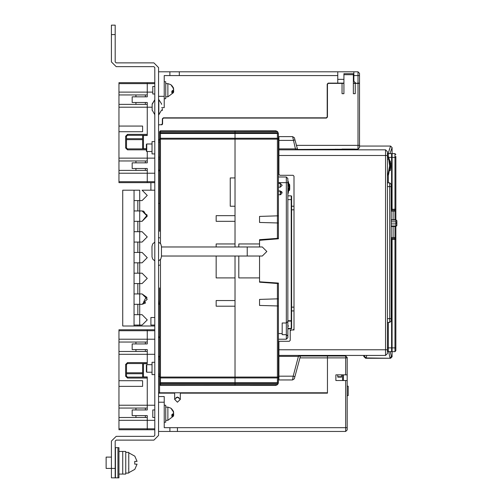 <?xml version="1.0" encoding="UTF-8"?>
<svg xmlns="http://www.w3.org/2000/svg" width="503" height="503" viewBox="0 0 503 503"><rect width="100%" height="100%" fill="white"/><g stroke="black" fill="none" stroke-linecap="round" stroke-linejoin="round"><path stroke-width="0.75" d="M387.404 175.239L388.454 174.843M118.991 451.442L122.763 451.442L122.763 474.078L122.763 451.442L125.781 451.442L125.781 474.078L118.991 474.078M115.218 447.67L118.991 447.67L118.991 477.85L111.446 477.85L111.446 441.068L116.162 436.353L153.887 436.353L154.83 435.409L154.83 67.591L153.887 66.648L116.162 66.648L111.446 61.932L111.446 34.581L115.218 34.581L115.218 61.932L116.162 62.875L153.887 62.875L158.602 67.591L158.602 435.409L153.887 440.125L116.162 440.125L115.218 441.068L115.218 477.85M154.83 374.578L152 374.578L152 362.317L154.83 362.317M154.83 153.887L152 153.887L152 141.626L154.83 141.626M158.602 102.486L158.602 111.918M161.62 110.031L158.791 114.747L158.791 99.657L161.633 103.995L158.791 99.657M158.602 205.287L158.602 212.832M142.097 221.32L147.178 215.077L145.292 213.775L143.757 211.216L142.097 210.946L147.285 216.133L142.097 221.32L137.853 221.32L137.853 231.694L134.081 231.694M158.602 299.599L158.791 304.315M142.097 304.315L145.298 303.215L145.342 302.429L143.462 302.429L145.292 298.656L147.002 297.436L142.097 293.941L147.285 299.128L142.097 304.315L137.853 304.315L137.853 314.689L134.081 314.689M115.218 468.419L106.164 468.419L106.164 457.101L111.446 457.101M128.799 472.663L134.804 469.362L137.086 464.175L134.729 464.175L134.729 461.345L137.086 461.345L134.804 456.158L128.799 452.857M125.781 452.386L128.799 452.386L128.799 473.021L125.781 473.134M388.347 156.496L388.347 153.585L391.554 153.585L391.554 209.229L391.177 209.229M391.177 239.409L391.554 239.409L391.554 351.641L388.347 351.641L388.347 347.869L387.404 347.869M395.892 156.414L395.892 209.229L394.949 209.229L394.949 210.172L395.892 209.229L395.892 239.409L394.949 238.466L394.949 239.409L395.892 239.409L394.949 238.466L392.12 238.466L392.12 239.409L394.949 239.409L394.949 351.641L395.892 350.698L395.892 348.812M388.347 322.404L388.347 347.869L395.892 347.869L395.892 350.698L394.949 351.641L392.12 351.641L392.12 239.409M391.177 210.172L392.12 210.172L392.12 153.585L394.949 153.585L394.949 157.357L395.892 157.357M347.227 427.657L345.718 427.657L345.718 431.429L347.227 429.92L347.227 357.488L345.718 355.979L345.718 374.842L335.91 374.842L335.91 380.501L345.718 380.501L345.718 427.657L169.92 427.657L169.92 431.429L158.602 431.429M180.294 399.363L177.465 402.193L174.635 399.363L177.465 397.005L180.294 399.363L180.294 393.139L327.422 393.139L327.422 355.979L327.422 392.761L158.602 392.761M341.568 374.842L341.568 377.105L337.796 377.105L337.796 374.842M337.041 149.812L337.041 149.171M335.532 149.812L335.532 149.171M357.979 71.835L353.829 71.835L353.829 75.607L357.979 75.607L357.979 71.835L359.488 73.344L359.488 83.152L357.979 83.152L357.979 75.607L359.488 75.607M353.829 71.835L337.796 71.835L337.796 83.152L328.176 83.152L327.233 84.095L327.233 116.916L326.29 117.859L163.318 117.859L162.375 118.802L162.375 123.707L161.432 124.65L162.186 124.65L158.602 124.838M342.04 149.051L354.772 149.051M296.399 145.398L357.979 145.398L357.979 149.171L359.488 147.662L359.488 145.398L357.979 145.398L357.979 83.341L359.488 83.341L359.488 145.398M161.62 124.838L162.563 123.895L162.563 118.991L163.506 118.048L326.478 118.048L327.422 117.105L327.422 84.284L328.365 83.341L342.04 83.341L342.04 93.715L343.926 93.715L343.926 73.721L353.358 73.721L353.358 93.715L355.244 93.715L355.244 83.341L357.979 83.341M154.83 173.221L147.285 173.221L147.285 181.709L118.991 181.709L118.991 182.652L147.285 182.652L147.285 181.709L147.285 182.652L154.83 182.652M146.342 148.699L142.569 148.699L142.569 135.496L147.285 135.496L147.285 107.202L152.176 107.202M154.83 158.131L147.285 158.131L147.285 160.96L118.991 160.96L118.991 173.221L147.285 173.221L147.285 168.505L132.195 168.505L132.195 162.846L147.285 162.846L147.285 151.529L147.285 158.131L118.991 158.131L118.991 131.723L142.569 131.723L142.569 126.064L118.991 126.064L118.991 83.624L147.285 83.624L147.285 82.681L147.285 96.828L132.195 96.828L132.195 102.486L147.285 102.486L147.285 134.364L127.479 134.364L127.479 135.307L147.285 135.307M118.991 83.624L118.991 82.681L154.83 82.681M154.83 329.779L147.285 329.779L147.285 330.723L147.285 329.779L118.991 329.779L118.991 330.723L147.285 330.723L147.285 342.04L118.991 342.04L118.991 330.723M154.83 429.751L147.285 429.751L147.285 428.808L147.285 429.751L118.991 429.751L118.991 420.319L147.285 420.319L147.285 417.49L118.991 417.49L118.991 420.319M154.83 420.319L147.285 420.319L147.285 428.808L147.285 415.604L132.195 415.604L132.195 409.945L147.285 409.945L147.285 405.229L118.991 405.229L118.991 408.059L147.285 408.059L147.285 376.936L142.569 376.936L142.569 363.732L147.285 363.732L147.285 354.301L118.991 354.301L118.991 342.04M158.602 338.777L158.602 343.417M158.602 169.014L158.627 171.039M287.81 321.48L286.301 322.989L287.81 321.48L286.301 322.989L286.301 334.684L282.152 334.684L282.152 322.989L286.301 322.989L286.301 176.993L287.81 178.502L287.81 337.702L286.301 339.211L287.81 337.702M287.81 326.007L288.753 326.007L287.81 325.931L287.81 321.103L291.206 321.103L291.583 320.725L291.583 328.459L291.583 320.725L291.583 328.459L291.583 320.725L291.206 320.725L291.206 328.836L291.583 328.459L291.583 196.233L291.206 195.856L291.206 199.628L291.583 199.628M287.81 321.103L287.81 193.781M287.81 193.221L288.15 193.347L287.81 194.347M282.152 334.684L286.301 334.684L287.81 336.193L286.301 334.684L287.81 336.193L286.301 334.684L287.81 336.193L286.301 334.684L286.301 339.211L278.379 339.211L278.379 283.095L259.517 281.774L259.517 256.027M259.517 246.973L259.517 240.277L278.379 238.768L278.379 194.724L280.265 194.724L280.265 190.951L278.379 190.951L278.379 187.179L280.265 187.179L280.265 183.406L278.379 183.406L278.379 176.993L286.301 176.993M159.545 231.317L159.545 139.149L160.488 139.149L160.488 138.237L159.545 139.149L159.545 132.805L160.488 132.805L160.488 130.78L159.545 131.723L234.995 131.723L234.995 130.78L234.995 131.723L277.656 131.723L275.55 130.78L250.085 130.78M159.545 392.761L159.545 384.481L160.488 385.424L160.488 384.481L159.545 384.481L159.545 383.399L160.488 383.399L160.488 382.726L159.545 383.399L159.545 377.055L160.488 377.055L160.488 259.447M276.191 130.855L160.488 130.78L159.545 131.723L159.545 166.619M159.545 349.585L159.545 375.993L158.602 375.993M159.545 176.05L159.545 219.434M159.545 345.247L159.545 341.474M160.488 384.481L160.488 383.399L234.995 383.399L234.995 377.055L234.995 385.424L234.995 384.481L159.671 384.481M277.436 133.477L160.488 133.477L160.488 138.237L234.995 138.237L234.995 139.149L234.995 135.496L234.995 138.237L277.436 138.237L277.436 139.149L278.379 139.149L277.436 138.237L277.436 133.477L278.172 132.805L234.995 132.805L234.995 135.496L234.995 131.723L234.995 132.805L160.488 132.805L160.488 133.477L159.545 132.805L159.545 131.723M278.379 382.594L278.379 377.055L278.272 383.361M277.656 131.723L275.55 130.78L277.656 131.723L278.379 133.609L278.379 182.652L287.81 182.652M287.81 193.177L288.848 187.368L288.276 183.029L288.64 182.929L287.949 180.91M289.734 185.921L289.539 190.36L288.929 190.543M146.719 372.22L146.719 364.675L146.342 365.052L146.342 371.843L146.719 372.22L152 372.22M146.719 151.529L146.719 143.984L146.342 144.361L146.342 151.151L146.719 151.529L152 151.529M278.945 379.935L292.576 379.935L278.945 379.935L278.945 341.267L289.319 341.267L290.262 340.324L290.262 330.892L291.206 329.949L293.092 329.949L294.035 329.006L294.035 176.22L293.092 175.277L279.888 175.277L278.945 174.334L278.945 136.609L292.595 136.609L295.45 148.869L278.945 148.869M278.945 155.471L385.518 155.471L385.518 149.812L387.404 151.699L387.404 353.527L385.518 355.414L385.518 349.755L278.945 349.755M387.404 186.594L389.668 186.594L389.668 182.822L391.177 184.331L391.177 320.895L389.668 322.404L389.668 318.632L387.404 318.632M388.649 174.34L388.442 174.881L388.593 174.497L388.065 174.296L389.618 165.808L388.681 159.168M391.177 220.031L395.892 220.031L396.836 220.679L396.836 225.375M154.83 93.998L152.755 93.998L152.755 86.453L154.83 86.453M170.775 84.611L167.845 83.624L167.845 96.828L173.409 92.69L173.742 91.458L171.863 92.885L171.863 91.144L173.742 89.716L172.9 87.503L171.863 86.277L171.863 85.554L173.409 87.761L170.775 84.611L171.863 85.554M165.77 83.624L167.845 83.624L167.845 96.828L165.77 96.828M164.261 81.737L165.77 81.737L165.77 98.714L164.261 98.714M154.83 417.49L152.755 417.49L152.755 409.945L154.83 409.945M170.775 408.103L167.845 407.116L167.845 420.319L173.409 416.182L173.742 414.95L171.863 416.377L171.863 414.635L173.742 413.208L172.9 410.995L171.863 409.769L171.863 409.046L173.409 411.253L170.775 408.103L171.863 409.046M165.77 407.116L167.845 407.116L167.845 420.319L165.77 420.319M164.261 405.229L165.77 405.229L165.77 422.206L164.261 422.206M154.83 325.064L150.869 325.064L150.869 317.519L154.83 317.519M142.097 190.197L147.285 195.384L142.097 200.571L147.285 195.384L142.097 190.197L154.83 190.197L150.869 190.197L150.869 182.652M161.444 246.973L247.256 246.973L247.256 256.027L161.444 256.027M392.12 210.172L394.949 210.172L394.949 219.736M394.949 351.641L395.892 350.698L395.892 237.523L394.949 237.523L394.949 238.466M146.342 149.831L127.479 149.831L127.479 148.888L126.536 147.945L125.593 147.945L127.479 149.831L125.593 147.945L125.593 136.25L126.536 136.25L127.479 135.307L126.536 136.25L126.536 147.945L127.479 148.888L146.342 148.888M154.83 405.229L147.285 405.229L147.285 378.067L127.479 378.067L127.479 377.124L126.536 376.181L125.593 376.181L127.479 378.067L125.593 376.181L125.593 364.486L126.536 364.486L127.479 363.543L127.479 362.6L125.593 364.486L127.479 362.6L147.285 362.6L147.285 354.301L154.83 354.301M281.586 191.492L281.586 192.083M159.545 287.905L159.545 377.055L160.488 377.967L277.436 377.967L278.379 377.055L277.436 377.055L277.436 382.726L160.488 382.726L160.488 377.055L234.995 377.055L234.995 306.201L216.133 306.201L216.133 300.543L234.995 300.543L234.995 277.908L216.133 277.908L216.133 256.027L216.133 277.908M289.175 186.047L289.137 185.632L289.181 186.179L289.753 186.167L289.722 188.921M389.058 158.458L388.373 156.603L387.404 156.376M161.432 256.216L161.444 246.407L160.771 243.974L158.602 242.069M154.83 242.069L152.661 243.974L151.988 246.407L152 256.216M289.678 185.356L289.489 184.161L288.929 184.192M142.097 314.689L147.285 319.877L142.097 325.064L147.285 319.877L142.097 314.689L137.853 314.689M142.097 273.192L147.285 278.379L142.097 283.566L147.285 278.379L142.097 273.192L137.853 273.192L137.853 262.817L142.097 262.817L147.285 257.63L142.097 252.443L147.285 257.63L142.097 262.817M142.097 231.694L147.285 236.882L142.097 242.069L147.285 236.882L142.097 231.694L137.853 231.694M111.446 34.581L111.446 25.15L115.218 25.15L115.218 34.581M154.83 114.659L152.189 110.031M152.176 103.995L152.176 110.409L152.176 103.995L152.176 110.409L152.176 103.995L154.83 99.745L152.189 104.373M161.62 104.373L161.633 103.995M159.545 265.1L158.602 265.647M159.545 237.9L158.602 237.353M161.432 246.784L161.444 246.407M161.444 256.593L160.771 259.026L158.602 260.931M151.988 246.407L152 246.784M154.83 260.931L152.661 259.026L151.988 256.593M134.081 200.571L142.097 200.571M142.097 210.946L134.081 210.946M137.853 210.946L137.853 200.571M154.83 326.007L137.853 326.007L137.853 325.064L142.097 325.064M142.097 293.941L137.853 293.941L137.853 283.566L142.097 283.566M142.097 252.443L137.853 252.443L137.853 242.069L142.097 242.069M137.853 326.007L134.081 326.007L134.081 190.197L139.74 190.197L139.74 326.007M134.081 221.32L137.853 221.32M134.081 242.069L137.853 242.069M137.853 252.443L134.081 252.443M134.081 262.817L137.853 262.817M137.853 273.192L134.081 273.192M134.081 283.566L137.853 283.566M137.853 293.941L134.081 293.941M134.081 304.315L137.853 304.315M134.081 325.064L137.853 325.064M134.081 190.197L122.763 190.197L122.763 326.007L134.081 326.007M247.256 256.027L262.346 256.027L266.873 251.5L262.346 246.973L247.256 246.973M128.799 473.021L127.29 473.109M391.177 211.115L395.892 211.115L395.892 209.229M391.177 237.523L393.063 237.523L393.063 226.482M388.347 153.585L387.404 154.528L388.347 153.585M387.404 350.698L388.347 351.641L387.404 350.698M394.949 226.482L394.949 237.523L393.063 237.523M393.063 219.736L393.063 211.115M391.177 238.466L392.12 238.466M395.892 154.528L394.949 153.585L395.892 154.528M389.951 153.585L392.12 147.549L392.12 157.357L388.681 157.357M158.602 396.534L164.261 396.534L164.261 427.657L169.92 427.657M158.602 393.139L174.635 393.139L174.635 399.363M345.718 431.429L177.465 431.429L177.465 427.657M177.465 431.429L169.92 431.429M178.879 397.477L176.05 397.477L178.879 397.477M345.718 355.979L300.461 355.979L301.322 355.414L300.392 356.193L301.322 355.414M347.227 374.842L345.718 374.842M345.718 380.501L347.227 380.501M347.227 395.591L348.17 395.591L348.17 386.159L347.227 386.159M158.602 402.193L164.261 402.193M159.545 355.979L158.602 356.923L159.545 355.979M160.488 392.761L160.488 393.139M343.455 380.501L343.455 374.842M337.796 376.728L341.568 376.728M390.611 358.23L365.618 358.243L366.14 357.973L364.361 356.206L363.826 356.476L364.738 355.414M389.115 150.366L389.662 148.712M392.12 147.549L390.611 146.04L388.127 153.61M390.158 351.641L391.447 356.501L389.988 357.973L388.668 351.641M392.12 347.869L392.12 356.772L391.447 356.501M392.12 356.772L390.649 358.243L366.14 357.973L366.794 355.414M162.375 120.5L162.375 124.461M162.375 110.503L162.375 108.617M161.432 124.65L162.186 124.65M353.829 75.607L353.829 81.266L355.715 83.152L353.358 83.152M343.926 83.152L337.796 83.152M355.715 83.341L357.979 83.152M353.829 79.38L353.358 79.38M343.926 79.38L337.796 79.38M161.633 107.673L164.261 107.673L164.261 96.356L158.602 96.356M158.602 71.835L169.92 71.835L169.92 75.607L164.261 75.607L164.261 96.356M169.92 71.835L179.351 71.835L179.351 75.607L169.92 75.607M337.796 71.835L179.351 71.835M332.137 83.341L331.383 83.341L331.949 83.152M343.926 83.341L342.04 83.341M357.979 149.171L297.575 149.466L294.349 137.747L292.595 136.609L294.349 137.747M353.358 83.341L355.244 83.341M145.398 168.505L145.398 170.391M145.398 102.486L145.398 104.373M145.398 94.941L145.398 96.828M145.398 160.96L145.398 162.846M152.755 92.112L147.285 92.112L147.285 94.941L118.991 94.941M126.536 139.645L142.569 139.645M135.967 160.96L135.967 162.846M135.967 168.505L135.967 170.391M154.83 181.709L147.285 181.709L147.285 170.391L118.991 170.391M118.991 158.131L118.991 160.96M118.991 181.709L118.991 173.221M118.991 126.064L118.991 131.723M118.991 104.373L147.285 104.373L147.285 107.202L118.991 107.202M135.967 104.373L135.967 102.486M135.967 96.828L135.967 94.941M118.991 92.112L147.285 92.112L147.285 83.624L154.83 83.624M118.991 339.211L147.285 339.211L147.285 330.723L154.83 330.723M135.967 351.471L135.967 349.585M135.967 343.926L135.967 342.04M154.83 339.211L147.285 339.211L147.285 343.926L132.195 343.926L132.195 349.585L147.285 349.585L147.285 354.301L147.285 351.471L118.991 351.471M118.991 405.229L118.991 386.367L142.569 386.367L142.569 380.708L118.991 380.708L118.991 354.301M118.991 380.708L118.991 386.367M118.991 408.059L118.991 417.49M135.967 408.059L135.967 409.945M135.967 415.604L135.967 417.49M147.285 377.124L127.479 377.124M126.536 376.181L126.536 364.486M127.479 363.543L147.285 363.543M142.569 372.786L126.536 372.786M145.398 415.604L145.398 417.49M145.398 349.585L145.398 351.471M145.398 342.04L145.398 343.926M145.398 408.059L145.398 409.945M159.545 203.401L159.545 216.604L159.545 203.401L158.602 203.401M289.653 185.135L289.709 185.638M289.734 188.814L289.653 189.6M289.741 186.035L289.671 185.305M289.722 185.808L289.753 186.167L289.722 185.808M289.609 189.914L289.546 190.291M289.741 188.707L289.709 189.097M289.508 184.217L289.565 188.556L289.143 189.059M280.265 190.951L282.152 192.838L280.265 194.724M280.265 183.406L282.152 185.293L280.265 187.179M278.379 238.768L278.379 238.296L259.517 239.711L259.517 243.955L238.768 243.955L238.768 246.973L238.768 243.955M291.206 195.856L291.583 196.233L291.206 195.856L287.81 195.856M287.81 328.836L291.206 328.836M286.301 334.684L287.81 336.193M159.545 178.879L159.545 216.604M159.545 383.399L159.545 377.055M216.133 243.955L216.133 246.973L216.133 243.955L234.995 243.955L234.995 221.32L216.133 221.32L216.133 215.661L234.995 215.661L234.995 206.23L230.28 206.23L230.28 177.936L234.995 177.936L234.995 139.149L277.436 139.149L277.436 215.875L278.379 215.85M159.545 384.481L160.488 385.424L276.185 385.348M278.379 377.055L278.379 333.552L282.152 333.552M278.379 283.566L277.436 283.497L278.379 283.566L278.379 283.095M278.379 194.724L278.379 190.951M278.379 187.179L278.379 183.406M278.36 133.289L278.379 139.149M277.26 384.852L278.228 383.5L277.436 382.726M278.172 383.399L234.995 383.399L234.995 384.481L277.656 384.481L275.55 385.424L277.656 384.481L275.55 385.424L250.085 385.424M278.379 306.013L277.436 305.981L277.436 377.055L234.995 377.055L234.995 256.027M234.995 246.973L234.995 139.149L160.488 139.149L160.488 243.553M277.581 131.641L277.26 131.352M259.517 216.416L277.436 215.875L277.436 222.986L259.517 222.452L259.517 216.416M278.379 223.018L277.436 222.986L277.436 238.365M238.768 277.908L238.768 256.027L238.768 277.908L259.517 277.908L259.517 282.152L277.436 283.497L277.436 298.87L278.379 298.845M259.517 299.411L277.436 298.87L277.436 305.981L259.517 305.447L259.517 299.411M291.583 310.917L294.035 310.917M294.035 206.23L291.583 206.23M268.948 239.522L268.948 239M278.945 166.619L278.379 166.619M278.945 162.431L278.379 162.431M278.379 161.645L278.945 161.645M278.945 158.3L278.945 159.992L278.379 159.992M278.379 167.562L278.945 167.562L278.945 166.738L278.379 166.738M278.379 356.187L278.945 356.187M278.945 351.553L278.379 351.553M278.379 351.465L278.945 351.465M278.945 349.56L278.379 349.56M278.945 356.3L278.379 356.3M278.945 343.926L278.379 343.926M278.945 348.642L278.379 348.642M278.945 343.845L278.379 343.845M278.945 348.724L278.379 348.724M278.945 172.278L278.379 172.278M288.64 182.929L289.225 187.368L288.15 193.347L289.225 187.368L288.005 181.017L288.565 182.664M289.074 189.618L289.011 190.052L289.074 189.618M289.074 185.117L289.011 184.683L289.074 185.117M287.81 183.029L288.276 183.029L287.81 181.269M280.265 193.969L280.907 194.611M281.994 192.083L281.208 192.083L280.265 193.026M289.521 184.287L289.753 186.167M278.945 355.414L385.518 355.414M385.518 149.812L278.945 149.812M295.821 149.812L295.468 148.963M295.45 148.869L297.374 149.033L298.304 149.812L297.575 149.466M387.404 155.471L385.518 155.471L385.518 349.755L387.404 349.755M278.379 173.221L278.945 173.221L278.945 174.334M294.035 329.006L294.035 329.949L290.262 329.949L290.262 340.324L289.319 341.267M293.092 175.277L294.035 176.22M297.889 149.712L297.562 149.454M294.928 139.909L293.174 140.381L278.945 140.381M389.668 182.822L387.404 182.822M387.404 322.404L389.668 322.404M391.177 186.594L389.668 186.594L389.668 318.632L391.177 318.632M278.945 356.357L298.468 356.357L298.839 355.414M294.33 378.797L300.392 356.193L298.493 356.193L293.161 376.162L292.576 379.935L294.33 378.797M278.945 376.162L293.161 376.162L294.915 376.634M390.561 162.739L390.605 163.11M390.303 170.511L389.724 170.523L390.347 170.297M390.429 161.803L390.485 162.167M387.404 159.206L389.234 159.049L389.724 161.092L390.309 161.142M390.649 168.027L390.63 163.387M390.636 168.209L390.334 170.354M390.485 169.448L390.385 170.052M390.642 168.153L390.592 168.599M390.649 163.576L390.077 163.525M390.693 163.035L390.693 163.469M390.724 164.626L390.712 167.241M388.687 159.206L387.92 156.376L388.442 156.735M388.461 156.773L388.838 157.797M388.008 156.383L388.442 156.729M389.234 159.049L390.183 165.808L388.593 174.497L390.183 165.808L389.234 159.049L389.724 161.092L390.303 161.092L389.724 161.092M387.92 175.239L388.442 174.881L387.92 175.239L388.065 174.296L387.404 174.296M173.585 88.993L173.409 87.761M173.585 91.458L173.409 90.226M171.888 91.458L173.742 91.458M172.736 90.735L173.742 90.735M173.585 412.485L173.409 411.253M173.585 414.95L173.409 413.718M171.888 414.95L173.742 414.95M172.736 414.227L173.742 414.227M159.545 169.7L158.602 171.334M158.602 336.381L159.545 338.016M158.602 304.315L159.545 304.315M115.426 477.85L115.426 447.67M117.96 447.67L117.96 477.85M262.346 256.027L266.873 251.5M388.347 182.822L388.347 175.038M392.12 157.357L394.949 157.357L394.949 209.229L392.12 209.229M391.554 158.3L392.12 158.3M392.12 346.925L391.554 346.925M299.939 357.866L347.227 357.866M342.512 374.842L342.512 380.501M161.432 393.139L161.432 392.761M278.379 357.866L278.945 357.866M179.351 75.607L337.796 75.607M343.926 74.664L353.358 74.664M143.512 148.699L143.512 135.496M142.569 138.702L126.536 138.702M125.593 136.25L127.479 134.364M154.83 428.808L118.991 428.808M126.536 373.729L142.569 373.729M143.512 376.936L143.512 363.732M287.81 319.216L287.81 318.273M291.206 321.103L291.583 320.725M287.81 199.628L291.206 199.628L291.206 320.725L287.81 320.725M291.583 328.459L287.81 328.478M159.545 157.188L158.602 157.188M158.602 142.097L159.545 142.097M158.602 359.016L159.545 359.016M159.545 374.106L158.602 374.106M278.379 191.14L280.265 191.14M294.035 307.144L291.583 307.144M291.583 209.814L294.035 209.814M277.656 384.481L275.55 385.424M278.945 160.872L278.379 160.872M278.945 355.621L278.379 355.621M278.945 354.747L278.379 354.747M278.945 353.747L278.379 353.747M278.945 352.351L278.379 352.351M278.945 350.05L278.379 350.05M288.911 187.198L289.219 186.852M288.942 187.034L289.212 186.682M390.642 168.09L390.077 168.09M396.836 225.338L395.892 225.941L391.177 225.941M396.836 222.533L395.892 221.854L391.177 221.854M391.177 223.917L395.892 223.917L396.836 223.307M128.661 456.963L128.799 456.63M128.661 468.557L128.799 468.89M363.826 355.414L363.826 356.476L365.618 358.243M390.611 146.04L359.488 146.04M159.545 139.74L158.602 139.74M159.545 376.464L158.602 376.464M159.545 159.074L158.602 159.074M159.545 140.211L158.602 140.211M159.545 357.13L158.602 357.13M289.546 184.444L289.615 184.859M152 364.675L146.719 364.675M152 143.984L146.719 143.984M278.379 364.675L278.945 364.675M278.379 372.22L278.945 372.22M278.379 143.984L278.945 143.984M278.379 151.529L278.945 151.529M396.836 225.539L395.892 226.482L391.177 226.482M396.836 220.679L395.892 219.736L391.177 219.736"/></g></svg>
